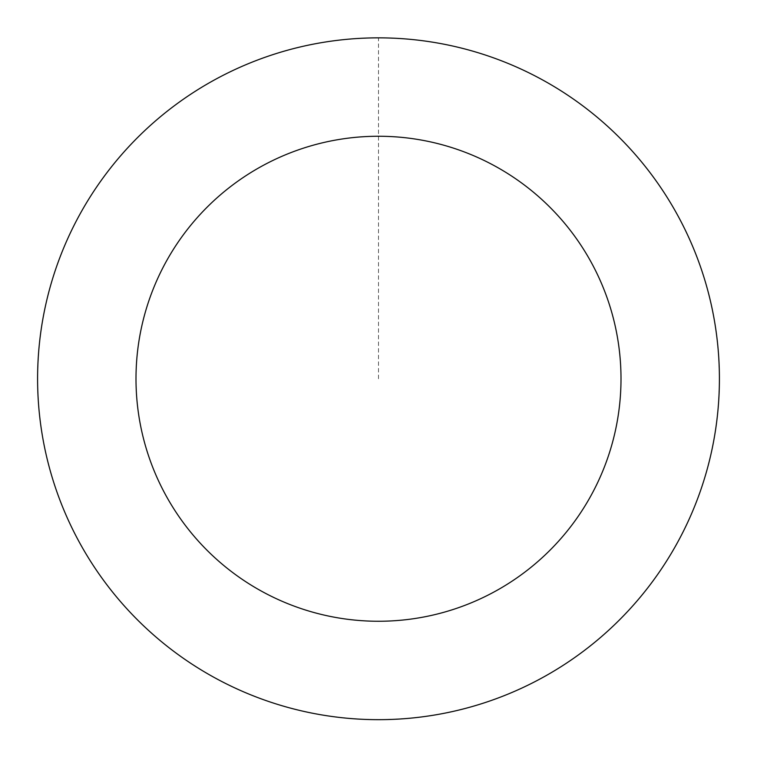 <?xml version="1.0" encoding="UTF-8"?>
<svg xmlns="http://www.w3.org/2000/svg" width="757" height="757" viewBox="0 0 757 757"><rect width="100%" height="100%" fill="white"/><g stroke="black" fill="none" stroke-linecap="round" stroke-linejoin="round"><path stroke-width="0.57" stroke-dasharray="3.79 2.84" d="M151.192 632.776A340.868 340.868 0 0 1 272.17 54.901A340.868 340.868 0 0 1 712.129 448.608A340.868 340.868 0 0 1 151.192 632.776A340.868 340.868 0 0 1 272.17 54.901A340.868 340.868 0 0 1 712.129 448.608A340.868 340.868 0 0 1 151.192 632.776M151.163 632.805A340.915 340.915 0 0 0 632.549 606.102A340.915 340.915 0 0 0 605.837 124.716A340.915 340.915 0 0 0 124.451 151.428A340.915 340.915 0 0 0 151.163 632.805M151.239 632.72A340.792 340.792 0 0 0 632.455 606.016A340.792 340.792 0 0 0 605.761 124.801A340.792 340.792 0 0 0 124.545 151.504A340.792 340.792 0 0 0 151.239 632.72M605.837 124.716A340.915 340.915 0 0 0 44.824 308.903A340.915 340.915 0 0 0 484.84 702.666A340.915 340.915 0 0 0 605.837 124.716M378.5 378.765L378.5 37.897"/><path stroke-width="1.14" d="M605.837 124.716A340.915 340.915 0 0 0 44.824 308.903A340.915 340.915 0 0 0 484.84 702.666A340.915 340.915 0 0 0 605.837 124.716M540.214 198.05A242.495 242.495 0 0 0 141.143 329.068A242.495 242.495 0 0 0 454.143 609.158A242.495 242.495 0 0 0 540.214 198.05"/></g></svg>
